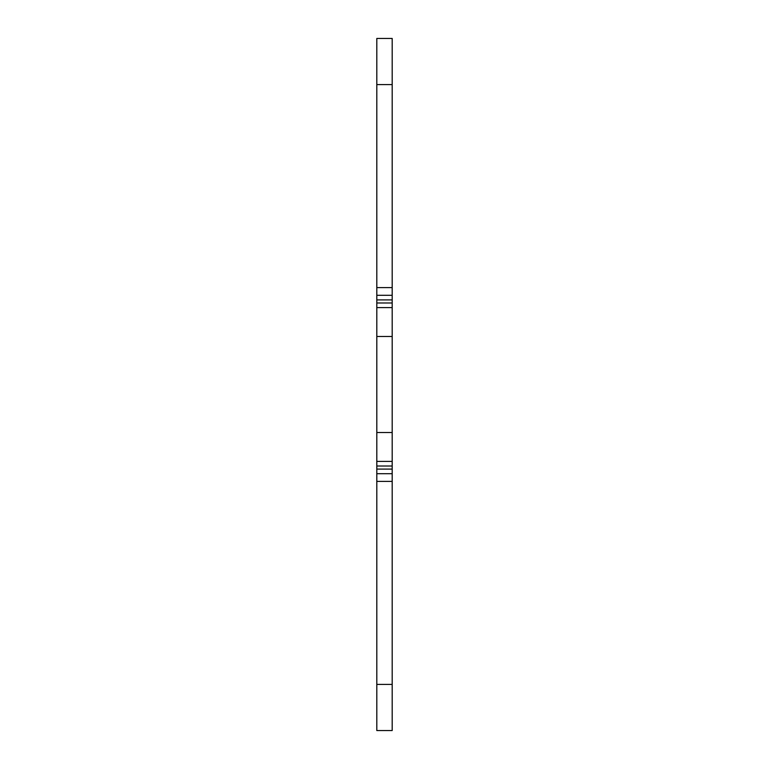 <?xml version="1.0" encoding="UTF-8"?>
<svg xmlns="http://www.w3.org/2000/svg" width="769" height="769" viewBox="0 0 769 769"><rect width="100%" height="100%" fill="white"/><g stroke="black" fill="none" stroke-linecap="round" stroke-linejoin="round"><path stroke-width="1.15" d="M376.81 336.476L376.81 730.55L392.19 730.55L392.19 38.45L376.81 38.45L376.81 336.476L392.19 336.476M376.81 473.704L392.19 473.704M376.81 461.4L392.19 461.4M376.81 432.524L392.19 432.524M376.81 307.6L392.19 307.6M376.81 295.296L392.19 295.296M376.81 684.41L392.19 684.41M376.81 481.394L392.19 481.394M376.81 469.09L392.19 469.09M376.81 466.014L392.19 466.014M376.81 302.986L392.19 302.986M376.81 299.91L392.19 299.91M376.81 287.606L392.19 287.606M376.81 84.59L392.19 84.59"/></g></svg>
